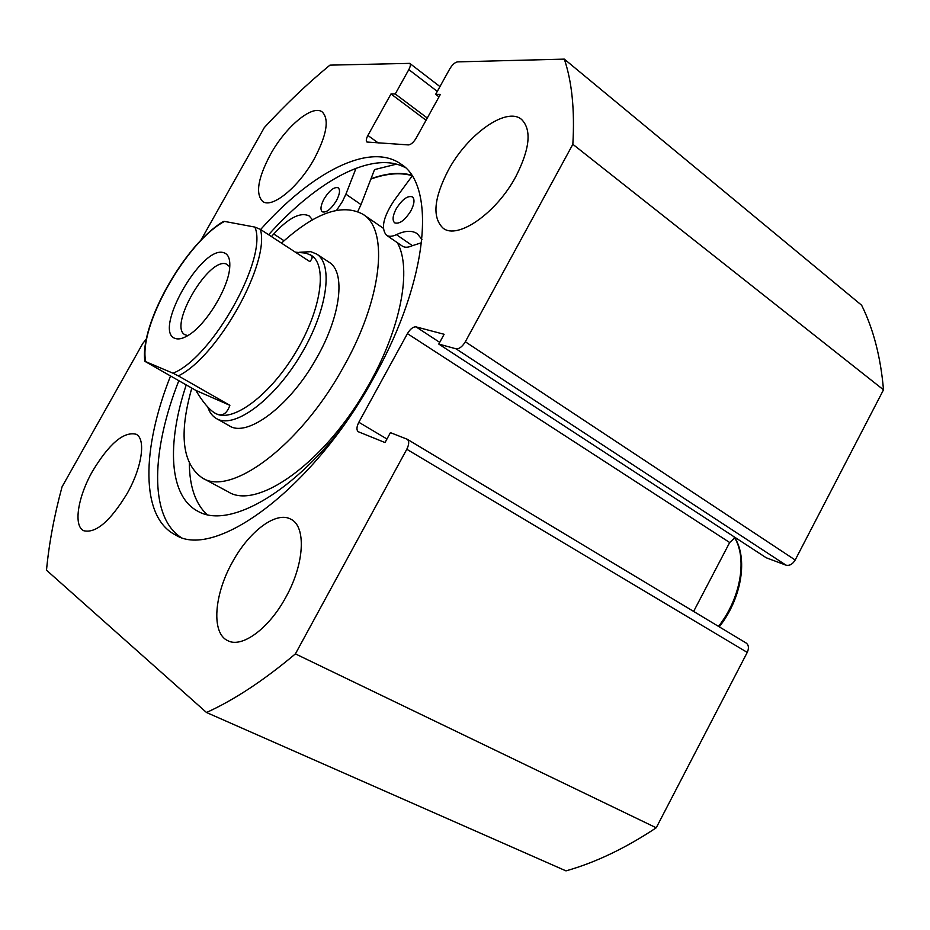 <?xml version="1.0" encoding="UTF-8"?>
<svg xmlns="http://www.w3.org/2000/svg" width="930" height="930" viewBox="0 0 930 930"><rect width="100%" height="100%" fill="white"/><g stroke="black" fill="none" stroke-linecap="round" stroke-linejoin="round"><path stroke-width="1.4" d="M370.989 178.769C386.066 173.271 399.563 172.027 411.478 175.061M356.039 168.237L345.902 194.161L361.003 204.6L374.534 169.597L396.505 164.133M268.619 234.732C316.805 180.815 372.512 149.974 405.189 167.551M260.621 229.524C311.073 172.701 369.698 141.407 401.19 164.238C436.031 185.802 428.776 278.802 375.15 375.162C314.782 487.634 215.26 560.65 175.479 534.924C140.046 517.08 141.732 448.411 170.527 375.987M448.248 170.353C467.232 134.571 506.35 106.334 521.509 119.389C531.821 129.619 529.972 148.614 515.941 176.363C496.341 213.4 457.281 240.149 443.017 228.094C432.09 217.504 433.833 198.253 448.248 170.353M270.409 154.554C285.615 126.759 312.538 104.114 322.245 111.972C329.429 119.238 326.825 134.734 314.456 158.46C298.856 187.046 271.944 208.913 262.713 201.45C255.285 193.905 257.854 178.269 270.409 154.554M232.407 562.162C249.007 531.379 276.233 510.779 290.881 519.231C306.296 526.345 304.598 563.685 285.94 597.048C269.142 628.436 241.986 648.315 227.908 640.735C211.064 633.458 214.028 594.642 232.407 562.162M92.628 471.045C109.252 443.598 123.725 431.322 136.071 434.229C146.091 438.728 142.174 467.116 127.131 493.539C110.298 521.16 95.86 533.564 83.805 530.739C73.121 526.101 77.829 496.841 92.628 471.045M437.286 91.396L408.828 69.599L395.25 93.988L390.984 93.953L367.885 135.454C366.164 138.744 365.85 140.941 366.943 142.034L408.421 144.917C410.979 144.65 413.536 142.406 416.117 138.186L440.378 94.383L435.659 94.337L449.783 68.843C452.329 64.67 454.933 62.345 457.595 61.868L564.324 59.125L861.633 305.238C873.421 329.034 880.71 357.236 883.5 389.821L795.185 560.011C792.592 564.243 789.535 565.952 786.013 565.161L456.014 348.808C459.164 349.099 462.268 346.75 465.325 341.775L795.185 560.011M745.709 642.781L746.139 643.002C748.743 645.036 749.115 648.175 747.243 652.407L406.794 449.271C409.177 444.389 409.316 441.041 407.224 439.239L390.426 432.648L385.02 442.552L358.248 431.718C356.353 430.044 356.539 426.893 358.841 422.255L407.421 333.626C410.281 328.918 413.153 326.674 416.036 326.883L444.122 334.277L438.786 344.065L766.239 557.779L786.013 565.161M735.212 537.528L729.678 542.516L407.421 333.626M693.629 611.429L729.678 542.516M747.243 652.407L656.231 827.793C625.402 848.265 595.316 862.621 565.975 870.875L206.495 712.496L46.5 570.195C49.011 543.632 54.184 515.848 62.043 486.855L142.836 343.344L146.417 338.95M406.794 449.271L295.403 653.883C263.876 680.376 234.244 699.906 206.495 712.496M438.786 344.065L456.014 348.808M564.324 59.125C571.973 81.794 574.821 110.182 572.845 144.29L465.325 341.775M408.828 69.599C410.456 66.495 410.769 64.414 409.758 63.368L329.941 65.135C307.551 83.549 285.673 104.369 264.306 127.596L200.822 240.347M572.845 144.29L883.5 389.821M656.231 827.793L295.403 653.883M395.25 93.988L427.277 118.029M390.984 93.953L426.056 120.237M435.659 94.337L438.983 96.883M180.257 536.959C149.009 515.557 151.602 449.771 178.816 380.707M324.047 198.939C329.429 190.371 334.161 186.663 338.229 187.802C340.368 189.906 339.776 194.196 336.439 200.648C331.022 209.238 326.302 212.958 322.268 211.819C320.094 209.68 320.687 205.391 324.047 198.939M396.203 208.832C402.19 199.369 407.596 195.381 412.42 196.881C414.92 199.299 414.408 203.949 410.886 210.843C404.864 220.34 399.458 224.328 394.68 222.84C392.146 220.398 392.658 215.725 396.203 208.832M345.902 194.161L342.438 201.461L336.648 210.238M361.003 204.6L357.783 211.494M312.515 219.829L309.248 215.981C300.518 211.749 288.672 217.76 273.734 234L271.455 236.58M189.336 463.512C189.569 486.564 195.44 503.595 206.96 514.604M186.221 384.927C166.633 443.889 168.9 496.295 197.985 511.314C227.49 528.507 288.73 496.306 342.414 427.207M421.941 239.452L417.256 233.686C411.99 230.245 405.05 230.57 396.424 234.651C392.216 236.627 388.891 236.813 386.462 235.209C380.707 228.443 383.3 216.818 394.25 200.345L412.118 176.037M421.592 242.718L412.409 245.66C408.177 247.589 404.829 247.74 402.353 246.113L386.462 235.209M223.421 252.611C228.094 253.832 230.21 258.552 229.756 266.805C229.013 287.312 205.774 325.465 187.906 335.544C182.71 338.648 178.49 339.624 175.247 338.45C152.52 331.801 201.136 245.485 223.421 252.611M229.768 266.689L226.013 263.876C208.041 257.703 168.074 326.721 185.035 334.777L187.802 335.602M178.328 375.883L173.003 373.209C212.307 357.969 268.41 257.308 254.867 227.083L260.365 229.35C270.398 262.434 217.829 356.818 178.328 375.883L229.873 405.329C226.897 413.722 222.375 416.559 216.318 413.827L215.121 413.211L216.318 413.827C233.465 422.406 270.456 394.727 295.798 352.179C321.338 309.748 327.616 265.259 311.294 255.355L305.761 253.1L295.356 252.169M207.727 407.003C209.517 412.409 212.435 416.28 216.492 418.605L217.597 419.174C235.476 428.265 274.118 399.575 300.599 355.179C327.279 310.899 333.742 264.445 316.677 254.064L310.783 251.67L299.111 252.297M260.365 229.35L309.795 261.574C312.643 258.656 312.84 256.389 310.411 254.774M215.167 413.234L215.121 413.211C209.297 409.805 202.868 402.202 195.835 390.402L144.871 361.317L173.003 373.209M254.867 227.083L224.502 221.41C186.36 241.544 138.152 326.86 145.719 361.538M144.859 361.224C139.616 323.989 185.117 243.974 223.386 221.514L224.502 221.41M229.873 405.329L195.835 390.402M719.25 626.832C740.861 599.548 747.836 561.092 735.769 539.33L733.921 538.075M216.492 418.605L229.385 425.859C247.241 437.809 290.032 405.968 316.456 358.341C341.054 315.654 345.867 271.862 329.034 262.19L316.677 254.064M191.801 388.112C178.734 434.089 182.28 464.058 202.438 478.032L228.222 491.831C257.319 510.756 326.43 461.489 368.745 384.799C401.19 327.93 412.002 268.293 397.331 242.66M202.438 478.032C230.745 496.585 299.623 446.202 342.542 368.687C382.323 299.472 389.24 229.85 363.014 214.307C342.252 203.066 315.061 212.668 281.476 243.114M411.804 175.538C399.784 172.329 386.148 173.515 370.861 179.095M416.036 326.883L439.716 342.368M358.841 422.255L386.95 439.018M367.885 135.454L378.266 142.964M273.734 234L284.069 240.754M396.424 234.651L412.409 245.66M735.409 539.051C747.174 560.546 740.117 599.025 718.495 626.378M409.758 63.368L439.948 86.595M407.224 439.239L746.139 643.002M383.323 228.269L363.014 214.307"/></g></svg>
